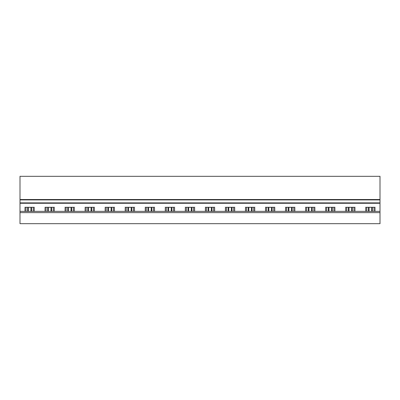 <?xml version="1.0" encoding="UTF-8"?>
<svg xmlns="http://www.w3.org/2000/svg" width="400" height="400" viewBox="0 0 400 400"><rect width="100%" height="100%" fill="white"/><g stroke="black" fill="none" stroke-linecap="round" stroke-linejoin="round"><path stroke-width="0.6" d="M380 223.675L380 212.625L20 212.625L20 223.675L380 223.675M20 212.625L20 211.365L380 211.365L380 212.625M380 211.365L380 202.88L20 202.88L20 211.365M380 202.88L380 199.92L20 199.92L20 202.88M380 199.92L380 199.525L20 199.525L20 199.92M380 199.525L380 176.325L20 176.325L20 199.525M33.255 211.365L33.255 207.3M25.01 211.365L25.01 207.3L34.245 207.3L34.245 211.365M25.995 211.365L25.995 207.3M53.3 211.365L53.3 207.3M45.055 211.365L45.055 207.3L54.29 207.3L54.29 211.365M46.04 211.365L46.04 207.3M73.345 211.365L73.345 207.3M65.1 211.365L65.1 207.3L74.33 207.3L74.33 211.365M66.085 211.365L66.085 207.3M93.39 211.365L93.39 207.3M85.14 211.365L85.14 207.3L94.375 207.3L94.375 211.365M86.13 211.365L86.13 207.3M113.435 211.365L113.435 207.3M105.185 211.365L105.185 207.3L114.42 207.3L114.42 211.365M106.175 211.365L106.175 207.3M133.475 211.365L133.475 207.3M125.23 211.365L125.23 207.3L134.465 207.3L134.465 211.365M126.215 211.365L126.215 207.3M153.52 211.365L153.52 207.3M145.275 211.365L145.275 207.3L154.505 207.3L154.505 211.365M146.26 211.365L146.26 207.3M173.565 211.365L173.565 207.3M165.32 211.365L165.32 207.3L174.55 207.3L174.55 211.365M166.305 211.365L166.305 207.3M193.61 211.365L193.61 207.3M185.36 211.365L185.36 207.3L194.595 207.3L194.595 211.365M186.35 211.365L186.35 207.3M213.65 211.365L213.65 207.3M205.405 211.365L205.405 207.3L214.64 207.3L214.64 211.365M206.39 211.365L206.39 207.3M233.695 211.365L233.695 207.3M225.45 211.365L225.45 207.3L234.68 207.3L234.68 211.365M226.435 211.365L226.435 207.3M253.74 211.365L253.74 207.3M245.495 211.365L245.495 207.3L254.725 207.3L254.725 211.365M246.48 211.365L246.48 207.3M273.785 211.365L273.785 207.3M265.535 211.365L265.535 207.3L274.77 207.3L274.77 211.365M266.525 211.365L266.525 207.3M293.825 211.365L293.825 207.3M285.58 211.365L285.58 207.3L294.815 207.3L294.815 211.365M286.565 211.365L286.565 207.3M313.87 211.365L313.87 207.3M305.625 211.365L305.625 207.3L314.86 207.3L314.86 211.365M306.61 211.365L306.61 207.3M333.915 211.365L333.915 207.3M325.67 211.365L325.67 207.3L334.9 207.3L334.9 211.365M326.655 211.365L326.655 207.3M353.96 211.365L353.96 207.3M345.71 211.365L345.71 207.3L354.945 207.3L354.945 211.365M346.7 211.365L346.7 207.3M365.755 211.365L365.755 207.3L374.99 207.3L374.99 211.365M374.005 211.365L374.005 207.3M366.745 211.365L366.745 207.3M30.935 211.365L30.935 207.3M28.32 211.365L28.32 207.3M31.6 207.3L31.6 211.365M27.655 207.3L27.655 211.365M50.98 211.365L50.98 207.3M48.365 211.365L48.365 207.3M51.645 207.3L51.645 211.365M47.7 207.3L47.7 211.365M71.025 211.365L71.025 207.3M68.405 211.365L68.405 207.3M71.69 207.3L71.69 211.365M67.74 207.3L67.74 211.365M91.065 211.365L91.065 207.3M88.45 211.365L88.45 207.3M91.73 207.3L91.73 211.365M87.785 207.3L87.785 211.365M111.11 211.365L111.11 207.3M108.495 211.365L108.495 207.3M111.775 207.3L111.775 211.365M107.83 207.3L107.83 211.365M131.155 211.365L131.155 207.3M128.54 211.365L128.54 207.3M131.82 207.3L131.82 211.365M127.875 207.3L127.875 211.365M151.2 211.365L151.2 207.3M148.58 211.365L148.58 207.3M151.865 207.3L151.865 211.365M147.92 207.3L147.92 211.365M171.245 211.365L171.245 207.3M168.625 211.365L168.625 207.3M171.905 207.3L171.905 211.365M167.96 207.3L167.96 211.365M191.285 211.365L191.285 207.3M188.67 211.365L188.67 207.3M191.95 207.3L191.95 211.365M188.005 207.3L188.005 211.365M211.33 211.365L211.33 207.3M208.715 211.365L208.715 207.3M211.995 207.3L211.995 211.365M208.05 207.3L208.05 211.365M231.375 211.365L231.375 207.3M228.755 211.365L228.755 207.3M232.04 207.3L232.04 211.365M228.095 207.3L228.095 211.365M251.42 211.365L251.42 207.3M248.8 211.365L248.8 207.3M252.08 207.3L252.08 211.365M248.135 207.3L248.135 211.365M271.46 211.365L271.46 207.3M268.845 211.365L268.845 207.3M272.125 207.3L272.125 211.365M268.18 207.3L268.18 211.365M291.505 211.365L291.505 207.3M288.89 211.365L288.89 207.3M292.17 207.3L292.17 211.365M288.225 207.3L288.225 211.365M311.55 211.365L311.55 207.3M308.935 211.365L308.935 207.3M312.215 207.3L312.215 211.365M308.27 207.3L308.27 211.365M331.595 211.365L331.595 207.3M328.975 211.365L328.975 207.3M332.26 207.3L332.26 211.365M328.31 207.3L328.31 211.365M351.635 211.365L351.635 207.3M349.02 211.365L349.02 207.3M352.3 207.3L352.3 211.365M348.355 207.3L348.355 211.365M371.68 211.365L371.68 207.3M369.065 211.365L369.065 207.3M372.345 207.3L372.345 211.365M368.4 207.3L368.4 211.365M380 203.275L20 203.275"/></g></svg>
